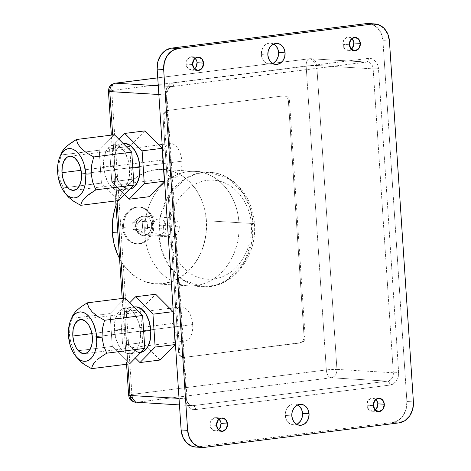 <?xml version="1.0" encoding="UTF-8"?>
<svg xmlns="http://www.w3.org/2000/svg" width="471" height="471" viewBox="0 0 471 471"><rect width="100%" height="100%" fill="white"/><g stroke="black" fill="none" stroke-linecap="round" stroke-linejoin="round"><path stroke-width="0.35" stroke-dasharray="2.35 1.77" d="M273.892 62.778L270.648 63.985L267.293 63.609L264.349 61.695L262.253 58.539L261.328 54.63L267.84 55.013L261.328 54.63A10.509 8.643 93.4 0 0 269.33 64.032A10.509 8.643 93.4 0 0 272.627 63.45M376.512 408.746L372.755 411.183L368.746 409.723L366.827 405.225L373.338 405.613L366.827 405.225A6.688 5.499 93.4 0 0 371.919 411.212A6.688 5.499 93.4 0 0 375.252 410.106M352.538 47.877L348.787 50.309L344.778 48.854L342.859 44.356L349.37 44.745L342.859 44.356A6.688 5.499 93.4 0 0 347.951 50.338A6.688 5.499 93.4 0 0 351.284 49.237M195.753 67.63L192.003 70.067L187.994 68.607L186.074 64.109L192.58 64.498L186.074 64.109A6.688 5.499 93.4 0 0 191.161 70.091A6.688 5.499 93.4 0 0 194.494 68.99M219.721 428.498L215.971 430.936L211.962 429.481L210.042 424.983L216.548 425.366L210.042 424.983A6.688 5.499 93.4 0 0 215.129 430.965A6.688 5.499 93.4 0 0 218.462 429.858M297.754 404.889A10.509 8.643 93.4 0 0 294.546 403.924A10.509 8.643 93.4 0 0 285.296 415.499L291.808 415.887L285.296 415.499A10.509 8.643 93.4 0 0 293.298 424.901A10.509 8.643 93.4 0 0 296.595 424.324M195.942 447.079L392.478 422.487L398.384 420.285L403.2 415.528L406.185 408.94L406.897 401.522L382.929 40.647L381.251 33.529L377.442 27.795L372.084 24.321L370.765 23.915M165.233 95.466L165.657 91.015L167.452 87.058L170.337 84.203L173.881 82.884L368.298 58.386L371.955 58.798L375.169 60.889L377.454 64.327L378.46 68.595L398.649 372.49L398.219 376.941L396.423 380.898L393.538 383.747L389.994 385.072L195.577 409.564L191.921 409.152L188.706 407.068L186.422 403.623L185.415 399.355L165.233 95.466L185.415 399.355A3.821 0.33 -3.8 0 0 187.058 398.972A3.821 0.33 -3.8 0 0 186.381 398.831L166.198 94.942A3.821 0.33 176.2 0 1 166.875 95.083A3.821 0.33 176.2 0 1 165.233 95.466A3.821 0.33 -3.8 0 0 166.875 95.083A3.821 0.33 -3.8 0 0 166.198 94.942A7.642 6.288 -86.6 0 1 171.962 86.552A3.821 2.149 -97.2 0 0 172.209 86.54A3.821 2.149 -97.2 0 0 173.881 82.884A11.463 9.432 93.4 0 0 165.233 95.466M219.103 419.108A6.688 5.499 93.4 0 0 215.924 417.612A6.688 5.499 93.4 0 0 210.042 424.983L211.338 420.079L215.088 417.642L219.097 419.102L221.017 423.6M195.135 58.233A6.688 5.499 93.4 0 0 191.956 56.744A6.688 5.499 93.4 0 0 186.074 64.109L187.37 59.205L191.12 56.767L195.129 58.227L197.049 62.725M351.919 38.481A6.688 5.499 93.4 0 0 348.746 36.991A6.688 5.499 93.4 0 0 342.859 44.356L344.154 39.452L347.904 37.015L351.914 38.475L353.833 42.973M375.893 399.355A6.688 5.499 93.4 0 0 372.714 397.86A6.688 5.499 93.4 0 0 366.827 405.225L368.122 400.326L371.872 397.889L375.882 399.343L377.807 403.841M273.786 44.021A10.509 8.643 93.4 0 0 270.578 43.049A10.509 8.643 93.4 0 0 261.328 54.63L261.723 50.544L263.366 46.923L266.015 44.303L269.259 43.096L272.615 43.473L275.559 45.387M297.866 423.647L294.616 424.86L291.266 424.477L288.317 422.569L286.221 419.414L285.296 415.499L285.691 411.418L287.334 407.792L289.983 405.178L293.227 403.965L296.583 404.348L299.527 406.255M366.379 62.054A3.821 2.149 -97.2 0 0 366.603 62.048A3.821 2.149 -97.2 0 0 368.298 58.386L173.881 82.884A3.821 2.149 82.8 0 1 172.192 86.546A3.821 2.149 82.8 0 1 171.962 86.552L366.379 62.054A7.642 6.288 -86.6 0 1 367.415 62.031A7.642 6.288 -86.6 0 1 373.156 68.866A3.821 0.33 -3.8 0 0 378.46 68.595A11.463 9.432 93.4 0 0 368.298 58.386A3.821 2.149 82.8 0 1 366.626 62.048A3.821 2.149 82.8 0 1 366.379 62.054A7.642 6.288 -86.6 0 1 367.339 62.025A7.642 6.288 -86.6 0 1 373.156 68.866L393.338 372.755A3.821 0.33 -3.8 0 0 398.649 372.49L378.46 68.595A3.821 0.33 176.2 0 1 373.156 68.866L316.753 65.504L336.936 369.394L393.338 372.755A7.642 6.288 -86.6 0 1 387.574 381.145A3.821 2.149 82.8 0 1 389.994 385.072A11.463 9.432 93.4 0 0 398.649 372.49A3.821 0.33 176.2 0 1 393.338 372.755A7.642 6.288 -86.6 0 1 387.574 381.145L193.157 405.637A3.821 2.149 82.8 0 1 195.577 409.564L389.994 385.072A3.821 2.149 -97.2 0 0 387.574 381.145L331.172 377.783L136.755 402.275L193.157 405.637A7.642 6.288 -86.6 0 1 192.121 405.666A7.642 6.288 -86.6 0 1 186.381 398.831A3.821 0.33 176.2 0 1 187.058 398.978A3.821 0.33 176.2 0 1 185.415 399.355A11.463 9.432 93.4 0 0 195.577 409.564A3.821 2.149 -97.2 0 0 193.157 405.637A7.642 6.288 -86.6 0 1 192.197 405.672A7.642 6.288 -86.6 0 1 186.381 398.831L179.027 398.395L186.381 398.831L166.198 94.942A7.642 6.288 -86.6 0 1 171.962 86.552L158.262 85.734L171.962 86.552L366.379 62.054L309.977 58.692L366.379 62.054M135.795 402.311A7.642 6.288 93.4 0 0 136.755 402.275L193.157 405.637L387.574 381.145L331.172 377.783A7.642 6.288 93.4 0 0 336.936 369.394L393.338 372.755L373.156 68.866L316.753 65.504A7.642 6.288 93.4 0 0 310.937 58.663A7.642 6.288 93.4 0 0 309.977 58.692A7.642 4.298 -97.2 0 0 309.529 58.71A7.642 4.298 -97.2 0 0 306.144 66.034L111.727 90.526L131.909 394.421A7.642 0.659 -3.8 0 0 128.624 395.187L131.909 394.421L326.326 369.923L306.144 66.034C306.097 61.436 307.375 58.987 309.977 58.692L310.937 58.663L316.753 65.504L306.144 66.034A7.642 0.659 176.2 0 1 316.753 65.504L336.936 369.394A7.642 0.659 -3.8 0 0 326.326 369.923L336.936 369.394C336.871 374.056 334.952 376.853 331.172 377.783C328.505 377.177 326.892 374.557 326.326 369.923A7.642 4.298 -97.2 0 0 331.172 377.783L136.755 402.275A7.642 4.298 82.8 0 1 131.909 394.421C132.475 399.049 134.088 401.669 136.755 402.275M157.738 77.874L272.556 63.408L157.738 77.874M272.786 63.379L309.977 58.692L272.786 63.379M158.845 94.5L166.198 94.942L158.845 94.5M127.894 364.083L123.526 298.284L127.894 364.083M117.044 200.74L112.675 134.941L117.044 200.74M108.442 91.292A7.642 0.659 176.2 0 1 111.727 90.526L108.442 91.292M115.56 83.19C112.958 83.485 111.68 85.928 111.727 90.526A7.642 4.298 82.8 0 1 115.112 83.202M272.915 63.32L309.977 58.692M306.144 66.034L111.727 90.526L131.909 394.421L326.326 369.923L306.144 66.034M195.665 447.061A19.105 15.714 93.4 0 0 198.061 446.985L392.478 422.487L398.99 422.876L392.478 422.487A19.105 15.714 93.4 0 0 406.897 401.522L382.929 40.647L389.435 41.036L382.929 40.647A19.105 15.714 93.4 0 0 368.387 23.55M406.897 401.522L413.408 401.904L406.897 401.522M198.061 446.985L204.573 447.368L198.061 446.985M283.336 95.913L167.311 110.532L165.539 111.191L164.096 112.622L163.196 114.6L162.984 116.826L178.627 352.337L179.133 354.475L180.275 356.194L181.883 357.236L183.708 357.442L299.733 342.829L301.505 342.164L302.947 340.739L303.848 338.761L304.06 336.535L288.417 101.018L287.911 98.886L286.768 97.161L285.161 96.119L283.336 95.913L284.419 95.978A5.734 4.716 -86.6 0 1 285.138 95.954A5.734 4.716 -86.6 0 1 289.5 101.082L288.417 101.018L304.06 336.535L305.143 336.6L289.5 101.082L288.417 101.018A5.734 4.716 93.4 0 0 284.054 95.89A5.734 4.716 93.4 0 0 283.336 95.913L167.311 110.532L283.336 95.913M162.984 116.826L164.073 116.89A5.734 4.716 -86.6 0 1 168.394 110.597L167.311 110.532A5.734 4.716 93.4 0 0 162.984 116.826L164.073 116.89L179.71 352.402L178.627 352.337L162.984 116.826M183.708 357.442L184.797 357.507A5.734 4.716 -86.6 0 1 184.073 357.53A5.734 4.716 -86.6 0 1 179.71 352.402L178.627 352.337A5.734 4.716 93.4 0 0 182.989 357.465A5.734 4.716 93.4 0 0 183.708 357.442L300.816 342.894L183.708 357.442M304.06 336.535L305.143 336.6A5.734 4.716 -86.6 0 1 300.816 342.894L299.733 342.829A5.734 4.716 93.4 0 0 304.06 336.535M79.199 360.374L75.76 355.764L74.188 351.242L112.257 346.444L110.073 313.551L72.004 318.343L69.914 326.656L69.461 335.252L69.914 326.656L72.004 318.343L110.073 313.551L125.251 298.066L110.073 313.551L112.257 346.444L74.188 351.242L71.039 343.595L69.461 335.252L68.495 335.776L69.461 335.252L71.039 343.595L75.76 355.764L77.603 358.584M114.418 330.189L124.768 328.888A22.926 12.888 -97.2 0 0 140.646 352.408A22.926 12.888 -97.2 0 0 140.882 352.379L139.298 352.455L134.2 350.424L129.649 345.231L126.334 337.666L124.768 328.888L114.418 330.189A22.926 12.888 82.8 0 1 124.568 308.217A22.926 12.888 82.8 0 1 140.452 331.743A22.926 12.888 82.8 0 1 130.302 353.715A22.926 12.888 82.8 0 1 114.418 330.189L114.83 321.528L117.161 314.298L121.053 309.612L125.922 308.175L131.015 310.206L135.566 315.399L138.88 322.959L140.452 331.743L143.667 331.337L140.452 331.743L140.04 340.403L137.709 347.633L133.811 352.32L128.948 353.756L123.849 351.725L119.298 346.532L115.99 338.973L114.418 330.189M192.698 324.554A17.197 9.667 -97.2 0 0 180.787 306.909A17.197 9.667 -97.2 0 0 173.175 323.389L91.904 333.633L173.175 323.389A17.197 9.667 -97.2 0 0 185.085 341.033A17.197 9.667 -97.2 0 0 192.698 324.554L174.276 326.874L192.698 324.554M92.357 337.195L174.04 326.903L92.357 337.195M160.034 360.032L142.672 342.611L122.607 345.143L135.395 357.972L122.607 345.143L120.417 312.244L140.488 309.718L142.672 342.611L122.607 345.143L120.417 312.244L129.819 302.653L120.417 312.244L140.488 309.718L155.665 294.234M134.188 307.039L131.403 308.311L127.506 312.997L125.18 320.221L124.768 328.888A22.926 12.888 -97.2 0 1 134.918 306.915M112.257 346.444L129.619 363.865L112.257 346.444M72.805 315.464L72.004 318.343L73.076 314.899M58.61 171.909L57.645 172.433L58.61 171.909L59.063 163.313L58.61 171.909L60.188 180.252L58.61 171.909M61.954 152.121L59.063 163.313L62.225 151.556M129.602 168.4L132.816 167.994L129.602 168.4A22.926 12.888 82.8 0 1 119.451 190.372A22.926 12.888 82.8 0 1 103.567 166.846A22.926 12.888 82.8 0 1 113.717 144.874A22.926 12.888 82.8 0 1 129.602 168.4L129.189 177.061L126.858 184.291L122.966 188.977L118.097 190.414L113.005 188.382L108.454 183.19L105.139 175.63L103.567 166.846L113.917 165.545L103.567 166.846L103.979 158.185L106.311 150.961L110.208 146.269L115.071 144.833L120.17 146.864L124.721 152.056L128.03 159.616L129.602 168.4M124.067 143.573A22.926 12.888 -97.2 0 0 113.917 165.545L115.489 174.323L118.798 181.888L123.349 187.081L128.448 189.112L130.031 189.042A22.926 12.888 -97.2 0 1 129.802 189.071A22.926 12.888 -97.2 0 1 113.917 165.545L114.329 156.884L116.661 149.654L120.552 144.968L123.343 143.696M162.324 160.052A17.197 9.667 -97.2 0 0 174.235 177.691A17.197 9.667 -97.2 0 0 181.847 161.212L163.425 163.531L181.847 161.212A17.197 9.667 -97.2 0 0 169.937 143.573A17.197 9.667 -97.2 0 0 162.324 160.052L81.053 170.29L162.324 160.052M163.19 163.567L81.507 173.858L163.19 163.567M144.815 130.897L129.637 146.375L109.572 148.901L118.975 139.316L109.572 148.901L129.637 146.375L131.827 179.268L111.757 181.8L109.572 148.901L111.757 181.8L131.827 179.268L149.189 196.69M124.544 194.629L111.757 181.8L124.544 194.629M114.4 134.73L99.222 150.208L101.406 183.101L118.769 200.522L101.406 183.101L67.459 187.381L101.406 183.101L99.222 150.208L61.153 155L99.222 150.208L114.4 134.73M76.331 139.522L77.939 144.108M67.453 187.381L63.338 187.9L60.188 180.252L63.338 187.9L67.453 187.381M68.354 197.037L64.916 192.421L63.338 187.9L64.916 192.421L66.752 195.241M238.95 222.683L206.41 220.746A57.321 47.147 93.4 0 0 162.783 169.454A57.321 47.147 93.4 0 0 116.013 205.303L118.162 199.945L123.437 190.572L130.09 182.589L137.873 176.295L146.481 171.944L155.589 169.695L164.838 169.631L173.876 171.762L182.359 176.001L189.954 182.189L196.378 190.09L201.382 199.392L204.767 209.742L206.41 220.746L238.95 222.683A57.321 47.147 -86.6 0 1 188.5 285.832A57.321 47.147 -86.6 0 1 144.874 234.54A57.321 47.147 -86.6 0 1 195.324 171.391A57.321 47.147 -86.6 0 1 238.95 222.683A57.321 47.147 93.4 0 0 195.324 171.391A57.321 47.147 93.4 0 0 144.874 234.54L158.974 235.376A57.321 47.147 -86.6 0 1 209.424 172.233A57.321 47.147 -86.6 0 1 253.051 223.525L238.95 222.683L253.051 223.525L250.501 209.1L243.189 193.122L229.3 178.98L209.424 172.233L196.807 173.54L185.021 178.75L167.753 197.013L160.046 217.796L158.974 235.376A7.642 0.659 -3.8 0 0 169.584 234.846C166.987 220.611 176.943 184.803 207.069 180.328C237.29 177.202 251.797 209.925 251.114 224.573A7.642 0.659 -3.8 0 0 254.405 223.813A7.642 0.659 -3.8 0 0 253.051 223.525A7.642 0.659 176.2 0 1 254.405 223.813A7.642 0.659 176.2 0 1 251.114 224.573C253.716 238.815 243.76 274.617 213.628 279.091C183.413 282.223 168.906 249.5 169.584 234.846A7.642 0.659 176.2 0 1 158.974 235.376L161.524 249.801L168.836 265.779L182.724 279.927L202.601 286.668L215.218 285.361L226.998 280.151L244.272 261.894L251.979 241.105L253.051 223.525A57.321 47.147 -86.6 0 1 202.601 286.668A57.321 47.147 -86.6 0 1 158.974 235.376L144.874 234.54A57.321 47.147 93.4 0 0 188.5 285.832A57.321 47.147 93.4 0 0 238.95 222.683M119.546 258.52A57.321 47.147 93.4 0 0 155.96 283.889A57.321 47.147 93.4 0 0 206.41 220.746L206.245 231.973L204.279 243.001L200.581 253.404L195.306 262.771L188.653 270.754L180.87 277.048L172.262 281.399L163.154 283.654L153.905 283.713L144.868 281.581L136.384 277.342L128.789 271.155L122.366 263.254L119.546 258.526M165.957 225.845L165.25 222.854L163.655 220.446L161.4 218.986L158.845 218.697L156.36 219.621L154.341 221.617L153.087 224.384L152.787 227.505L153.493 230.49L155.089 232.898L157.343 234.358L159.905 234.652L162.383 233.722L164.403 231.726L165.657 228.959L165.957 225.845M136.095 226.739A9.555 7.86 93.4 0 0 143.62 235.3A9.555 7.86 93.4 0 0 151.774 224.767A9.555 7.86 93.4 0 0 144.503 216.218A9.555 7.86 93.4 0 0 136.095 226.739L163.584 228.376A9.555 7.86 -86.6 0 1 171.992 217.855A9.555 7.86 -86.6 0 1 179.263 226.404L151.774 224.767L179.263 226.404A9.555 7.86 -86.6 0 1 170.855 236.925A9.555 7.86 -86.6 0 1 163.584 228.376L136.095 226.739A9.555 7.86 93.4 0 0 143.367 235.288A9.555 7.86 93.4 0 0 151.774 224.767A9.555 7.86 93.4 0 0 144.244 216.207A9.555 7.86 93.4 0 0 136.095 226.739M151.65 224.726A9.779 8.042 -86.6 0 1 144.273 235.453A9.779 8.042 -86.6 0 1 135.601 226.745A9.779 8.042 -86.6 0 1 142.978 216.012A9.779 8.042 -86.6 0 1 151.65 224.726L153.834 223.537A18.416 15.149 93.4 0 0 137.503 207.134A18.416 15.149 93.4 0 0 123.608 227.346L135.601 226.745L123.608 227.346A18.416 15.149 -86.6 0 1 139.816 207.057A18.416 15.149 -86.6 0 1 153.834 223.537L152.792 223.478A18.416 15.149 93.4 0 0 138.774 206.993A18.416 15.149 93.4 0 0 122.566 227.281L123.608 227.346L122.566 227.281L123.249 220.134L124.438 216.79L126.134 213.781L128.271 211.214L130.773 209.195L133.534 207.793L136.46 207.069L139.434 207.052L142.336 207.735L145.062 209.1L147.505 211.085L149.572 213.622L151.179 216.613L152.263 219.939L152.739 227.081L152.109 230.625L150.92 233.969L149.225 236.978L147.087 239.545L144.585 241.564L141.818 242.965L138.892 243.69L135.925 243.707L133.016 243.024L130.29 241.658L127.853 239.674L125.786 237.137L124.179 234.146L123.09 230.819L122.566 227.281A18.416 15.149 93.4 0 0 136.584 243.766A18.416 15.149 93.4 0 0 152.792 223.478L153.834 223.537A18.416 15.149 -86.6 0 1 137.626 243.825A18.416 15.149 -86.6 0 1 123.608 227.346A18.416 15.149 93.4 0 0 139.934 243.748A18.416 15.149 93.4 0 0 153.834 223.537L151.65 224.726A9.779 8.042 -86.6 0 1 144.273 235.453A9.779 8.042 -86.6 0 1 135.601 226.745A9.779 8.042 -86.6 0 1 142.978 216.012A9.779 8.042 -86.6 0 1 151.65 224.726M142.636 228.094L138.121 232.003L143.107 232.297L147.623 228.394L142.636 228.094L147.623 228.394L147.182 221.77L142.195 221.47L142.636 228.094L142.195 221.47L147.182 221.77L142.23 219.056L137.238 218.756L142.195 221.47L137.238 218.756L142.23 219.056L137.715 222.96L132.722 222.665L137.238 218.756L132.722 222.665L137.715 222.96L138.15 229.583L133.163 229.289L132.722 222.665L133.163 229.289L138.15 229.583L143.107 232.297L138.121 232.003L133.163 229.289L138.121 232.003L142.636 228.094M275.835 64.421L269.33 64.032M378.425 411.601L371.919 411.212M354.457 50.727L347.951 50.338M197.667 70.479L191.161 70.091M221.641 431.354L215.129 430.965M299.803 425.289L293.298 424.901M301.057 404.312L294.546 403.924M309.529 58.71L367.339 62.025L172.192 86.546C168.942 87.176 167.17 90.02 166.875 95.083L187.058 398.972C187.052 402.411 188.765 404.642 192.197 405.672L179.457 404.913M126.569 364.248L122.201 298.455M115.719 200.905L111.35 135.112M157.738 77.833L272.497 63.373M222.436 418.001L215.924 417.612M198.468 57.132L191.956 56.744M355.252 37.374L348.746 36.991M379.22 398.248L372.714 397.86M277.089 43.438L270.578 43.049M284.054 95.89L285.138 95.954M182.989 357.465L184.073 357.53M130.302 353.715L140.646 352.408M180.787 306.909L173.016 307.893M169.695 308.311L80.576 319.538M185.085 341.033L175.3 342.27M175.065 342.299L84.745 353.674M124.568 308.217L134.158 307.01M113.717 144.874L123.314 143.667M174.235 177.691L164.45 178.927M164.214 178.956L73.894 190.337M169.937 143.573L162.165 144.55M158.845 144.968L69.726 156.195M119.451 190.372L129.802 189.071M155.96 283.889L202.601 286.668C231.862 289.276 257.507 256.795 254.405 223.807C253.11 196.807 233.269 173.187 209.424 172.233L162.783 169.454M170.855 236.925L143.367 235.288C148.559 234.899 151.315 231.385 151.638 224.738C150.908 219.604 148.53 216.76 144.503 216.218L171.992 217.855M138.774 206.993L139.816 207.057M136.584 243.766L137.626 243.825"/><path stroke-width="0.71" d="M285.085 52.84A10.509 8.643 -86.6 0 1 275.835 64.421A10.509 8.643 -86.6 0 1 267.84 55.013L268.229 50.933L269.871 47.312L272.521 44.692L275.765 43.485L279.12 43.862L282.07 45.775L284.16 48.925L285.085 52.84L284.696 56.92L283.047 60.547L280.404 63.161L277.154 64.374L273.804 63.997L270.854 62.084L268.758 58.928L267.84 55.013A10.509 8.643 -86.6 0 1 277.089 43.438A10.509 8.643 -86.6 0 1 285.085 52.84L278.579 52.452L285.085 52.84M272.627 63.45A10.509 8.643 93.4 0 0 278.579 52.452L278.184 56.532L276.542 60.158L273.892 62.778M384.312 404.23A6.688 5.499 -86.6 0 1 378.425 411.601A6.688 5.499 -86.6 0 1 373.338 405.613L374.633 400.709L378.384 398.278L382.393 399.732L384.312 404.23L383.017 409.134L379.267 411.572L375.257 410.111L373.338 405.613A6.688 5.499 -86.6 0 1 379.22 398.248A6.688 5.499 -86.6 0 1 384.312 404.23L377.807 403.841L384.312 404.23M375.252 410.106A6.688 5.499 93.4 0 0 377.807 403.841L376.512 408.746M351.289 49.243L349.37 44.745A6.688 5.499 -86.6 0 1 355.252 37.374A6.688 5.499 -86.6 0 1 360.344 43.361A6.688 5.499 -86.6 0 1 354.457 50.727A6.688 5.499 -86.6 0 1 349.37 44.745L350.665 39.841L354.416 37.403L358.425 38.863L360.344 43.361L359.049 48.266L355.299 50.697L351.289 49.243A6.688 5.499 93.4 0 0 353.833 42.973L360.344 43.361L353.833 42.973L352.538 47.877M194.499 68.996L192.58 64.498A6.688 5.499 -86.6 0 1 198.468 57.132A6.688 5.499 -86.6 0 1 203.554 63.114A6.688 5.499 -86.6 0 1 197.667 70.479A6.688 5.499 -86.6 0 1 192.58 64.498L193.875 59.593L197.626 57.156L201.635 58.616L203.554 63.114L202.259 68.018L198.509 70.456L194.499 68.996A6.688 5.499 93.4 0 0 197.049 62.725L203.554 63.114L197.049 62.725L195.753 67.63M227.522 423.988A6.688 5.499 -86.6 0 1 221.641 431.354A6.688 5.499 -86.6 0 1 216.548 425.366L217.843 420.468L221.594 418.03L225.603 419.49L227.522 423.988L226.227 428.887L222.477 431.324L218.467 429.864L216.548 425.366A6.688 5.499 -86.6 0 1 222.436 418.001A6.688 5.499 -86.6 0 1 227.522 423.988L221.017 423.6L227.522 423.988M218.462 429.858A6.688 5.499 93.4 0 0 221.017 423.6L219.721 428.498M309.053 413.715A10.509 8.643 -86.6 0 1 299.803 425.289A10.509 8.643 -86.6 0 1 291.808 415.887L292.197 411.807L293.845 408.18L296.489 405.566L299.739 404.353L303.088 404.736L306.038 406.644L308.134 409.799L309.053 413.715L308.664 417.795L307.021 421.421L304.372 424.035L301.122 425.248L297.772 424.866L294.822 422.958L292.726 419.802L291.808 415.887A10.509 8.643 -86.6 0 1 301.057 404.312A10.509 8.643 -86.6 0 1 309.053 413.715L302.547 413.326L309.053 413.715M296.595 424.324A10.509 8.643 93.4 0 0 302.547 413.326A10.509 8.643 93.4 0 0 297.754 404.889M202.171 447.45A19.105 15.714 -86.6 0 1 187.629 430.353L181.123 429.964A19.105 15.714 93.4 0 0 195.665 447.061L202.171 447.45A19.105 15.714 -86.6 0 0 204.573 447.368L398.99 422.876A19.105 15.714 -86.6 0 0 413.408 401.904L389.435 41.036L387.763 33.918L383.953 28.183L378.59 24.71L372.496 24.015L178.079 48.513L172.174 50.715L167.364 55.472L164.373 62.06L163.661 69.478L187.629 430.353L189.307 437.471L193.116 443.205L198.474 446.679L204.573 447.368L398.99 422.876L404.895 420.674L409.705 415.917L412.696 409.328L413.408 401.904L389.435 41.036A19.105 15.714 -86.6 0 0 374.892 23.939A19.105 15.714 -86.6 0 0 372.496 24.015L178.079 48.513L171.574 48.124L165.668 50.326L160.852 55.083L157.867 61.672L157.155 69.096L181.123 429.964L182.801 437.082L186.61 442.817L191.968 446.29L195.942 447.079M374.892 23.939L368.387 23.55A19.105 15.714 93.4 0 0 365.991 23.632L171.574 48.124A19.105 15.714 93.4 0 0 157.155 69.096L163.661 69.478L187.629 430.353L181.123 429.964L157.155 69.096L163.661 69.478A19.105 15.714 -86.6 0 1 178.079 48.513L171.574 48.124L365.991 23.632L370.765 23.915M275.559 45.387L277.654 48.537L278.579 52.452A10.509 8.643 93.4 0 0 273.786 44.021M299.527 406.255L301.623 409.411L302.547 413.326L302.152 417.406L300.51 421.033L297.866 423.647M129.978 395.469A7.642 6.288 93.4 0 0 135.795 402.311L129.978 395.469L127.894 364.083L129.978 395.469L128.624 395.187A7.642 0.659 -3.8 0 0 129.978 395.469L179.027 398.395L129.978 395.469M115.56 83.19L157.738 77.874L115.56 83.19A7.642 6.288 93.4 0 0 109.796 91.58L158.845 94.5L109.796 91.58A7.642 0.659 176.2 0 1 108.442 91.292L109.796 91.58C109.861 86.917 111.78 84.121 115.56 83.19L115.112 83.202A7.642 4.298 82.8 0 1 115.56 83.19L158.262 85.734L115.56 83.19M123.526 298.284L117.044 200.74L123.526 298.284M112.675 134.941L109.796 91.58L112.675 134.941M136.755 402.275L179.457 404.913M221.017 423.6A6.688 5.499 93.4 0 0 219.103 419.108M197.049 62.725A6.688 5.499 93.4 0 0 195.135 58.233M353.833 42.973A6.688 5.499 93.4 0 0 351.919 38.481M377.807 403.841A6.688 5.499 93.4 0 0 375.893 399.355M102.001 337.189L96.69 337.454A24.839 13.959 82.8 0 1 90.373 359.073A24.839 13.959 82.8 0 1 75.454 355.882A24.839 13.959 82.8 0 1 68.495 335.776L70.191 345.29L71.78 349.635L73.782 353.48L76.125 356.677L78.71 359.108L81.448 360.668L84.232 361.304L86.952 360.998L89.502 359.75L91.792 357.613L93.723 354.669L95.23 351.03L96.249 346.839L96.743 342.258L96.102 332.62L93.405 323.595L91.403 319.75L89.06 316.553L86.476 314.128L83.738 312.561L80.953 311.926L78.233 312.238L75.684 313.48L73.394 315.617L71.462 318.561L69.955 322.199L68.442 330.972L68.495 335.776A24.839 13.959 82.8 0 1 70.903 319.721A24.839 13.959 82.8 0 1 86.016 313.798A24.839 13.959 82.8 0 1 96.69 337.454L102.001 337.189L103.579 345.531L102.001 337.189L102.454 328.593L102.001 337.189M106.729 353.179L103.579 345.531L106.729 353.179L100.394 357.289L106.729 353.179L144.797 348.387L142.613 315.488L125.251 298.066L87.182 302.865L88.789 307.451L92.257 312.067L97.756 316.418L104.544 320.286L102.454 328.593L104.544 320.286L142.613 315.488L104.544 320.286L97.756 316.418L92.257 312.067L88.789 307.451L87.182 302.865L125.251 298.066L142.613 315.488L144.797 348.387L106.729 353.179M97.703 359.367L100.394 357.289L97.703 359.367M93.764 363.4L95.472 361.404L92.599 365.26L93.764 363.4M91.551 368.658L92.599 365.26L91.551 368.658L84.68 364.737L91.551 368.658L129.619 363.865L144.797 348.387L129.619 363.865L91.551 368.658M81.713 362.605L84.68 364.737L79.199 360.374L81.713 362.605M75.454 355.882L79.199 360.374M134.158 307.01L134.918 306.915A22.926 12.888 -97.2 0 1 150.797 330.436L150.384 339.102L148.059 346.326L144.161 351.019L140.876 352.379A22.926 12.888 -97.2 0 0 150.797 330.436L143.667 331.337L150.797 330.436L149.23 321.658L145.916 314.092L141.365 308.899L136.266 306.868L134.188 307.039M72.828 336.035A17.197 9.667 82.8 0 1 80.441 319.556A17.197 9.667 82.8 0 1 92.357 337.195A17.197 9.667 82.8 0 1 84.745 353.674A17.197 9.667 82.8 0 1 72.828 336.035L91.904 333.633L72.828 336.035L73.14 329.535L74.889 324.119L77.809 320.598L81.459 319.521L85.28 321.045L88.695 324.937L91.18 330.613L92.357 337.195L92.045 343.695L90.297 349.117L87.376 352.632L83.726 353.709L79.905 352.184L76.49 348.293L74.006 342.617L72.828 336.035M160.034 360.032L139.969 362.558L135.395 357.972L139.969 362.558L160.034 360.032L175.212 344.554L155.142 347.08L139.969 362.558L155.142 347.08L175.212 344.554L173.028 311.655L152.957 314.181L155.142 347.08L152.957 314.181L173.028 311.655L155.665 294.234L135.595 296.765L152.957 314.181L135.595 296.765L155.665 294.234M129.819 302.653L135.595 296.765L129.819 302.653M73.076 314.899L75.984 311.037L80.918 306.921L87.182 302.865L80.918 306.921L75.984 311.037L73.076 314.899L70.903 319.721M62.225 151.556L60.053 156.384A24.839 13.959 82.8 0 1 75.166 150.455A24.839 13.959 82.8 0 1 85.846 174.117L91.15 173.846L91.604 165.25L93.694 156.943L86.905 153.075L81.406 148.724L77.939 144.108L76.331 139.522L67.394 145.633L63.42 149.672L62.225 151.556L65.133 147.694L70.073 143.578L76.331 139.522L114.4 134.73L76.331 139.522M77.939 144.108L81.406 148.724L86.905 153.075L93.694 156.943L131.762 152.145L133.947 185.044L95.878 189.837L92.728 182.189L91.15 173.846L92.728 182.189L95.878 189.837L133.947 185.044L118.769 200.522L80.7 205.315L118.769 200.522L133.947 185.044L131.762 152.145L93.694 156.943L91.604 165.25L91.15 173.846L85.846 174.117A24.839 13.959 82.8 0 1 79.522 195.73A24.839 13.959 82.8 0 1 64.609 192.539A24.839 13.959 82.8 0 1 57.645 172.433L58.233 177.267L60.93 186.292L62.931 190.137L65.275 193.34L67.865 195.765L70.603 197.325L73.382 197.967L76.102 197.655L78.657 196.407L80.941 194.27L82.872 191.326L84.38 187.688L85.398 183.502L85.846 174.117L84.144 164.603L82.555 160.252L80.553 156.407L78.215 153.21L75.625 150.785L72.887 149.219L70.102 148.583L67.382 148.895L64.833 150.143L62.549 152.274L60.612 155.218L59.111 158.857L58.086 163.048L57.645 172.433A24.839 13.959 82.8 0 1 60.053 156.384M123.343 143.696L125.421 143.531L130.514 145.563L135.065 150.755L138.38 158.315L139.946 167.093A22.926 12.888 -97.2 0 1 130.031 189.036L133.311 187.676L137.208 182.983L139.54 175.76L139.946 167.093L132.816 167.994L139.946 167.093A22.926 12.888 -97.2 0 0 124.067 143.573L123.314 143.667M61.984 172.692L81.053 170.29L61.984 172.692A17.197 9.667 82.8 0 1 69.596 156.213A17.197 9.667 82.8 0 1 81.507 173.858A17.197 9.667 82.8 0 1 73.894 190.337A17.197 9.667 82.8 0 1 61.984 172.692L62.29 166.192L64.038 160.776L66.959 157.261L70.609 156.178L74.43 157.703L77.845 161.6L80.329 167.27L81.507 173.858L81.195 180.352L79.452 185.774L76.526 189.289L72.881 190.366L69.054 188.842L65.646 184.95L63.161 179.28L61.984 172.692M144.815 130.897L124.75 133.423L118.975 139.316L124.75 133.423L142.112 150.844L162.177 148.312L144.815 130.897L124.75 133.423L142.112 150.844L144.297 183.737L164.361 181.211L162.177 148.312L142.112 150.844L144.297 183.737L129.119 199.215L124.544 194.629L129.119 199.215L149.189 196.69L129.119 199.215L144.297 183.737L164.361 181.211L149.189 196.69M131.762 152.145L114.4 134.73L131.762 152.145M80.7 205.315L73.829 201.4L68.354 197.037L73.829 201.4L80.7 205.315L81.748 201.918L80.7 205.315M95.878 189.837L89.543 193.952L84.627 198.067L81.748 201.918L84.627 198.067L86.852 196.024L95.878 189.837M64.609 192.539L68.354 197.037M112.334 232.597L117.85 232.927L112.334 232.597A57.321 47.147 93.4 0 0 119.546 258.52L117.361 253.951L113.976 243.601L112.334 232.597L112.498 221.37L114.465 210.343L116.013 205.303A57.321 47.147 93.4 0 0 112.334 232.597M378.425 411.601L378.083 411.577M354.457 50.727L354.115 50.709M197.667 70.479L197.325 70.462M221.641 431.354L221.299 431.33M135.795 402.311C129.101 400.833 129.342 397.865 128.624 395.187L126.569 364.248M122.201 298.455L115.719 200.905M111.35 135.112L108.442 91.292L108.954 87.989C110.149 86.534 108.825 85.263 115.112 83.202L157.738 77.833M272.497 63.373L272.915 63.32M173.016 307.893L169.695 308.311M162.165 144.55L158.845 144.968"/></g></svg>
